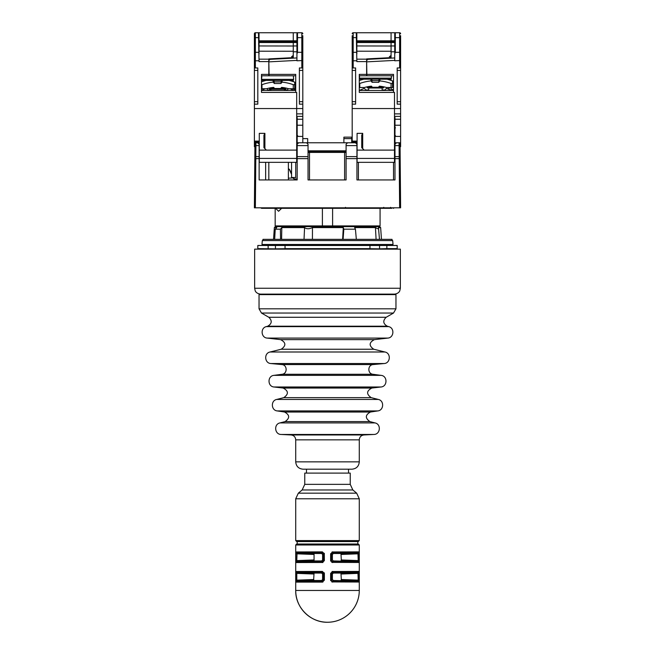 <?xml version="1.0" encoding="UTF-8"?>
<svg xmlns="http://www.w3.org/2000/svg" width="655" height="655" viewBox="0 0 655 655"><rect width="100%" height="100%" fill="white"/><g stroke="black" fill="none" stroke-linecap="round" stroke-linejoin="round"><path stroke-width="0.98" d="M281.044 81.891L274.199 81.891M282.018 80.426L281.044 81.408L281.044 83.513L274.199 83.513L274.199 81.408L273.217 80.426M274.199 81.9L274.199 83.513L281.044 83.513L281.044 81.941M261.681 81.728A48.691 48.691 0 0 1 266.086 80.426L273.127 80.426L273.127 82.145A45.809 45.809 0 0 0 261.975 84.683L261.484 84.831M261.484 88.744L266.511 88.744A40.544 40.544 0 0 1 273.667 87.385L274.199 88.007A0.491 0.491 0 0 0 274.691 88.499L280.553 88.499A0.491 0.491 0 0 0 281.044 88.007L281.576 87.385A40.544 40.544 0 0 1 288.732 88.744L294.734 88.744L294.734 84.683L293.268 84.683A45.809 45.809 0 0 0 282.108 82.145L282.108 80.426M294.734 84.683L294.734 82.145A48.691 48.691 0 0 0 289.158 80.426A48.691 48.691 0 0 1 294.734 82.145L294.734 84.683M281.044 83.193L282.108 82.145M273.127 82.145L274.199 83.193M360.356 79.206L390.495 79.206L391.469 78.141L359.382 78.141L360.356 79.206M367.332 87.885L383.511 87.885L383.65 87.459L367.193 87.459L367.332 87.885M382.88 86.656L378.844 86.812M371.999 86.812L367.963 86.812L367.193 87.459M382.143 90.456L382.143 88.007L368.7 88.007L368.7 90.456M274.355 227.588L275.296 226.638L379.703 226.638L380.645 227.588L378.467 227.588C379.122 229.135 378.107 229.135 375.446 227.588L354.65 227.588L355.428 229.185L343.81 229.185L343.285 227.588L312.46 227.588C309.201 229.135 306.573 229.135 304.575 227.588L281.814 227.588L280.414 229.185L275.239 229.185L276.754 227.588L274.355 227.588L273.536 239.353M378.467 227.588L379.474 239.353M376.789 244.487L376.797 244.978L381.357 244.978L381.333 244.487M376.797 244.978L375.405 244.978M279.579 244.487L279.595 244.978L275.861 244.978L275.837 244.487M275.861 244.978L273.643 244.978L273.667 244.487M392.05 240.581L392.05 239.353L262.95 239.353L262.95 240.581M375.446 227.588L376.093 239.353M342.63 239.353L343.285 227.588M274.65 239.353L275.239 229.185M281.593 239.353L281.814 227.588M280.545 239.353L280.414 229.185M356.336 239.353L355.428 229.185M343.097 239.353L343.81 229.185M312.427 239.353L312.46 227.588M304.575 227.588L304.026 239.353M279.022 244.487L279.046 244.978M304.763 484.356L304.763 473.098L350.237 473.098L350.237 484.356L352.857 489.973L302.143 489.973L304.763 484.356L350.237 484.356M359.284 540.588L358.31 541.562L296.69 541.562L295.716 540.588L359.284 540.588L359.284 498.783L295.716 498.783L298.336 493.166L356.664 493.166L359.284 498.783M297.182 544.01L297.182 541.562L357.818 541.562L357.818 544.01M295.716 89.964L293.268 88.99L293.268 84.683M293.268 81.621L293.268 80.237M296.69 127.144L297.182 127.16M296.69 117.171L297.182 117.466L297.182 142.774L355.469 142.774L356.942 144.247L356.942 145.598L346.086 145.598L346.086 144.247L347.551 142.774M296.936 41.552L293.268 41.552L293.268 42.534L293.268 32.75L297.501 32.75L296.936 33.724L296.936 37.638L297.501 37.638L297.501 32.75L301.824 32.75L302.806 33.724A0.974 0.974 0 0 0 301.824 32.75L301.824 52.31L297.501 52.31L297.501 37.638L302.806 37.638L302.806 35.681M299.384 70.404L302.806 70.404L302.806 60.522L296.936 60.784L296.936 54.005L297.501 52.31M302.806 142.774L302.806 136.42L297.182 136.42M297.182 125.22L302.806 125.22L302.806 136.42M302.806 125.22L302.806 119.251L297.182 119.251M296.69 116.377L302.806 116.377L302.806 119.251M302.806 116.377L302.806 113.872L296.69 113.872M296.936 57.943L270.04 59.351L268.82 60.563L269.066 74.367L295.716 74.367L295.716 92.42L296.69 92.42L296.69 108.55L302.806 108.55L302.806 113.872M269.066 61.848L296.936 60.391M302.806 108.55L302.806 104.145L299.384 104.145L299.384 67.956L302.806 67.956L302.806 37.638M302.806 104.145L302.806 101.697L299.384 101.697M302.806 70.404L302.806 101.697M301.824 67.956L301.824 52.31L302.806 52.048L302.806 60.522M297.182 136.911L296.69 136.911M296.936 37.638L296.936 54.005M269.066 74.367L269.066 75.784L295.716 75.784M292.457 57.509L293.268 58.131L293.268 51.778L296.936 51.778M293.268 55.446L291.557 56.756M259.036 41.552L293.268 41.552L293.268 40.815L296.936 40.815M293.268 45.956L296.936 45.956M293.268 51.778L293.268 42.534L296.936 42.534M393.516 89.964L391.068 88.99L391.068 87.516L392.541 87.516L392.541 83.463L391.068 83.463A45.809 45.809 0 0 0 379.916 80.925L379.916 79.206M391.068 80.401L391.068 79.018M394.49 127.144L394.981 127.16M394.49 117.171L394.981 117.466L394.981 142.774L400.606 142.774L400.606 136.42L394.981 136.42M394.736 41.552L391.068 41.552L391.068 42.534L391.068 32.75L395.301 32.75L394.736 33.724L394.736 37.638L395.301 37.638L395.301 32.75L399.632 32.75L400.606 33.724A0.974 0.974 0 0 0 399.632 32.75L399.632 52.31L395.301 52.31L395.301 37.638L400.606 37.638L400.606 35.681M397.184 70.404L400.606 70.404L400.606 60.522L394.736 60.784L394.736 54.005L395.301 52.31M400.099 149.135L400.049 143.748A0.974 0.974 0 0 0 399.067 142.774L400.606 142.774L400.606 146.687L400.074 146.687M394.981 125.22L400.606 125.22L400.606 136.42M400.606 125.22L400.606 119.251L394.981 119.251M394.49 116.377L400.606 116.377L400.606 119.251M400.606 116.377L400.606 113.872L394.49 113.872M394.736 57.943L367.84 59.351L366.62 60.563L366.865 74.367L393.516 74.367L393.516 92.42L394.49 92.42L394.49 108.55L400.606 108.55L400.606 113.872M366.865 61.848L394.736 60.391M400.606 108.55L400.606 104.145L397.184 104.145L397.184 67.956L400.606 67.956L400.606 51.819M400.606 104.145L400.606 101.697L397.184 101.697M400.606 70.404L400.606 101.697M399.632 67.956L399.632 52.31L400.606 52.048L400.606 37.638M400.606 60.522L400.606 52.048M394.981 136.911L394.49 136.911M394.736 37.638L394.736 54.005M366.865 74.367L366.865 75.784L393.516 75.784M390.257 57.509L391.068 58.131L391.068 51.778L394.736 51.778M391.068 55.446L389.357 56.756M356.844 41.552L391.068 41.552L391.068 40.815L394.736 40.815M391.068 45.956L394.736 45.956M391.068 51.778L391.068 42.534L394.736 42.534M289.404 245.469L371.229 245.469L339.97 245.469L340.944 244.487M339.47 244.487L339.47 245.469M319.288 244.487L319.288 245.469M314.056 244.487L315.03 245.469M316.578 245.469L316.578 244.487M296.69 158.428L259.282 158.428L259.282 162.334L296.69 162.334L296.69 92.42L261.484 92.42L261.484 74.367L268.82 74.367L268.82 58.909L292.294 57.681L293.268 56.649M263.932 135.217L263.932 147.67L263.932 135.217L264.907 133.35L259.282 133.35L259.282 150.11L296.69 150.11M293.268 51.254L259.036 51.196M261.484 75.784L268.82 75.784L268.82 74.367M273.733 59.155L259.036 59.155M259.036 54.005L259.036 33.724L258.471 32.75L259.036 61.603L268.82 61.603M259.036 33.724L258.471 32.75L255.368 32.75A0.974 0.974 0 0 0 254.394 33.724L254.394 70.404L257.816 70.404M258.471 32.75L293.268 32.75L293.268 40.815L259.036 40.815M259.282 141.12L254.394 141.12L254.394 146.687L254.926 146.687M254.394 141.12L254.394 70.404M254.394 40.086L254.394 67.956L257.816 67.956L257.816 104.145L254.394 104.145M254.394 60.522L255.368 60.784L255.368 52.31L258.471 52.31M254.394 52.048L255.368 52.31L255.368 32.75M295.716 90.456L261.484 90.456M293.268 46.006L259.036 45.956M259.282 150.11L259.282 158.428M259.036 42.534L293.268 42.534M266.372 150.11L263.932 147.67M297.673 135.683L296.699 135.683M254.394 142.045L259.282 142.045M254.394 108.55L296.69 108.55M259.036 60.784L255.368 60.784L255.368 67.956M254.394 142.774L259.282 142.774M258.062 142.774L258.062 142.045M267.6 90.456L267.6 89.964L270.9 89.964M284.344 89.964L287.643 89.964L287.643 90.456L287.643 89.964A1.466 1.466 0 0 1 288.446 88.662M394.49 158.428L357.081 158.428L357.081 162.334L394.49 162.334L394.49 92.42L359.284 92.42L359.284 74.367L366.62 74.367L366.62 58.909L390.093 57.681L391.068 56.649M361.732 135.217L361.732 147.67L361.732 135.217L362.706 133.35L357.081 133.35L357.081 150.11L394.49 150.11M391.068 51.254L356.844 51.196M359.284 75.784L366.62 75.784L366.62 74.367M371.532 59.155L356.844 59.155M356.844 54.005L356.844 33.724L356.279 32.75L356.844 61.603L366.62 61.603M394.49 135.691L395.473 135.683M352.194 35.681L352.194 70.404L355.616 70.404M356.844 33.724L356.279 32.75L353.176 32.75A0.974 0.974 0 0 0 352.194 33.724M356.279 32.75L391.068 32.75L391.068 40.815L356.844 40.815M352.194 142.774L352.194 142.045L357.081 142.045M357.081 141.12L352.194 141.12L352.194 142.045M352.194 141.12L352.194 70.404M352.194 67.956L355.616 67.956L355.616 104.145L352.194 104.145M352.194 60.522L353.176 60.784L353.176 52.31L356.279 52.31M352.194 52.048L353.176 52.31L353.176 32.75M393.516 90.456L359.284 90.456M391.068 42.534L356.844 42.534L391.068 42.534M391.068 46.006L356.844 45.956M357.081 150.11L357.081 158.428M364.172 150.11L361.732 147.67M395.473 127.864L394.49 127.856M355.861 142.045L355.861 142.774M352.194 108.55L394.49 108.55M356.844 60.784L353.176 60.784L353.176 67.956M356.844 142.774L356.844 142.045M388.137 88.834L390.413 87.516M365.4 90.456L365.4 89.964L368.7 89.964M382.143 89.964L385.451 89.964L385.451 90.456L385.451 89.964A1.466 1.466 0 0 1 386.917 88.499L391.6 90.456M395.964 294.611L259.036 294.611L259.036 308.808L395.964 308.808L395.964 294.611M359.284 461.857C358.85 466.311 356.402 468.759 351.948 469.193L303.052 469.193C298.598 468.759 296.15 466.311 295.716 461.857L359.284 461.857L359.284 439.849C359.538 436.991 361.093 435.362 363.926 434.969L373.874 434.462C380.367 434.502 381.415 424.186 375.045 422.917L279.955 422.917L285.064 421.599L369.936 421.599C365.015 418.144 365.179 414.959 370.427 412.028L377.747 410.931C383.912 410.374 384.395 400.606 378.312 399.444L276.688 399.444L283.787 397.642L371.213 397.642C366.227 394.105 366.44 390.904 371.852 388.047L380.915 386.999C387.588 386.606 387.686 375.864 381.022 375.356L273.978 375.356L282.01 374.283L372.99 374.283C367.373 373.841 367.553 364.778 373.186 364.565L384.092 363.541C390.478 363.304 391.231 353.176 384.944 351.997L270.056 351.997L281.224 349.238L373.776 349.238C368.757 345.701 368.97 342.5 374.39 339.634L387.785 338.095C393.974 337.751 394.785 327.991 388.734 326.624L266.266 326.624L267.723 326.206L387.277 326.206C383.036 323.709 382.676 320.729 386.18 317.274L393.516 313.041L261.484 313.041L259.036 308.808M275.174 225.91L275.174 208.306L275.174 225.91L322.399 225.91L322.399 208.306M332.601 208.306L332.601 225.91L322.399 225.91M332.601 225.91L380.072 225.91L380.072 208.306M386.859 245.469L386.859 248.646L397.184 248.646L397.184 245.469L379.548 245.469L379.548 248.843L386.859 248.646M285.04 245.469L285.04 248.646L369.96 248.646L369.96 245.469L257.816 245.469L257.816 248.646L275.444 248.843M268.141 245.469L268.141 248.646M323.57 249.137L323.537 248.646M331.463 248.646L331.43 249.137M275.452 245.469L275.452 248.843L288.88 248.646M366.12 248.646L379.548 248.843M369.96 245.469L379.548 245.469M327.5 245.469L335.712 245.469L335.712 244.487M262.549 80.426L292.695 80.426L293.669 79.361L261.574 79.361L262.549 80.426M284.344 90.456L284.344 89.227L270.9 89.227L270.9 90.456M284.344 89.227L285.711 89.113L285.081 88.032L281.044 88.032M274.199 88.032L270.163 88.032L269.393 88.679L285.85 88.679M378.844 80.671L371.999 80.671M379.826 79.206L378.844 80.18L378.844 82.293L371.999 82.293L371.999 80.18L371.025 79.206M359.284 83.611L359.775 83.463L359.775 87.516L364.311 87.516A40.544 40.544 0 0 1 371.467 86.157L371.999 86.787A0.491 0.491 0 0 0 372.49 87.271L378.361 87.271A0.491 0.491 0 0 0 378.844 86.787L379.376 86.157A40.544 40.544 0 0 1 386.532 87.516L391.068 87.516L391.068 83.463M370.935 79.206L370.935 80.925A45.809 45.809 0 0 0 359.775 83.463M363.885 79.206A48.691 48.691 0 0 0 359.48 80.499M392.541 83.463L392.541 80.925A48.691 48.691 0 0 0 386.966 79.206A48.691 48.691 0 0 1 392.541 80.925L392.541 83.463M378.844 81.965L379.916 80.925M370.935 80.925L371.999 81.965M254.639 288.257L255.196 290.755C255.163 290.722 256.031 293.571 260.51 294.128L394.49 294.128C398.772 293.661 399.804 290.836 399.763 290.836L400.361 288.257L400.361 249.137L254.639 249.137L254.639 288.257L400.361 288.257M291.557 162.334L291.557 177.497L295.913 177.497M351.702 138.623L351.702 137.157L343.883 137.157L343.883 138.623L351.702 138.623L351.702 142.774M259.134 156.602L259.134 145.598L255.909 145.598L255.818 156.602L259.134 156.602L259.134 179.945L297.182 179.945L297.182 144.247L298.647 142.774M400.066 146.008A0.974 0.409 179.5 0 0 399.091 145.598L399.067 142.774A0.974 0.974 0 0 1 400.049 143.748L400.18 158.625L394.981 158.625L394.981 144.247L396.447 142.774L394.49 142.774M356.942 158.625L346.086 158.625L346.086 156.602L356.942 156.602L356.942 179.945L394.981 179.945L394.981 158.625M297.182 156.602L308.038 156.602L308.038 179.945L346.086 179.945L346.086 158.625M400.18 158.625L400.606 207.815L254.394 207.815L254.951 143.748A0.974 0.974 0 0 1 255.933 142.774L255.909 145.598A0.974 0.409 0.5 0 0 254.934 146.008M254.394 207.815L400.606 207.815M400.262 168.638L400.148 155.505M254.852 155.505L254.738 168.638M346.086 150.822L308.038 150.822M306.573 142.774L308.038 144.247L308.038 145.598L297.182 145.598M308.038 156.602L308.038 145.598M297.182 152.41L296.69 152.41M296.69 142.774L297.182 142.774M296.69 150.822L297.182 150.822M394.981 150.822L394.49 150.822M343.883 138.623L343.883 142.774M394.981 152.41L394.49 152.41M257.669 142.774L259.134 144.247L259.134 145.598M355.469 142.774L357.081 142.774M356.942 156.602L356.942 145.598M254.901 149.135L254.951 143.748A0.974 0.974 0 0 1 255.933 142.774M265.643 179.945L265.643 162.334M288.38 178.193L292.842 177.939L294.603 178.971A0.974 0.54 90 0 0 295.143 179.945L292.392 177.497M346.086 156.602L346.086 145.598M302.806 138.623L307.694 138.623L307.694 142.774M288.38 162.334L288.38 179.945L288.798 179.945M297.182 151.436L296.69 151.436M346.086 152.41L308.038 152.41M291.557 174.418L289.42 169.637L288.38 168.834M288.38 168.646L289.518 169.465L291.557 173.501M292.736 177.497L292.842 177.939M267.6 89.964A1.466 1.466 0 0 0 266.798 88.662M265.119 88.744L261.484 90.439M293.8 90.456L290.124 88.744M365.4 89.964A1.466 1.466 0 0 0 363.934 88.499L359.284 90.439M262.311 240.581L392.689 240.581L393.025 244.487L261.975 244.487L262.311 240.581M296.69 544.01L358.31 544.01L359.284 544.985L295.716 544.985L296.69 544.01M314.056 553.491L297.059 552.845L314.056 553.491L314.056 560.926L321.63 560.926L322.612 559.968L323.496 560.606L323.496 553.811L322.506 552.845L321.63 553.491L314.056 553.491L321.63 553.491L322.506 552.845L323.496 553.811L322.612 554.457L321.63 553.491L322.612 554.457L322.587 560.181M296.961 552.885L296.789 553.811L297.059 552.845A0.974 0.966 -90 0 1 296.134 551.87L295.872 553.811L296.789 553.811L297.059 552.845L296.789 560.606L313.671 559.968L314.056 560.926L297.059 561.572L296.789 560.606L295.872 560.606L296.134 562.555A0.974 0.966 -90 0 1 297.059 561.572L313.917 560.876M323.455 553.557L324.372 553.811L322.358 551.87L322.506 552.845L297.059 552.845M323.496 560.606L324.372 560.606L322.358 562.555L322.506 561.572L321.63 560.926L322.506 561.572L323.496 560.606L322.784 561.54M340.944 553.491L357.941 552.845L333.37 553.491L340.944 553.491L341.329 559.968L359.128 560.606L358.866 562.555A0.974 0.966 -90 0 0 357.941 561.572L340.944 560.926L341.329 559.968M333.37 553.491L332.494 552.845L332.642 551.87L330.628 553.811L332.494 552.845L333.37 553.491L332.388 554.457L332.388 559.968L333.37 560.926L357.941 561.572L358.211 560.606L358.039 561.54M330.701 561.13L330.628 560.606L332.388 559.968L333.37 560.926L332.494 561.572L333.051 560.876M358.211 560.606L357.941 552.845A0.974 0.966 -90 0 0 358.866 551.87L359.128 560.606M332.412 554.245L331.504 553.811L332.494 552.845L357.941 552.845L358.211 553.811L357.941 552.845L358.211 553.811L359.128 553.811M330.628 553.811L330.628 560.606L332.642 562.555L332.069 561.482M332.069 551.952L358.866 551.87M358.956 562.473L331.774 562.367M331.545 560.868L331.504 553.811M314.056 560.926L313.671 559.968M324.299 553.287L324.372 560.606M296.044 551.952L322.358 551.87M322.931 562.473L296.134 562.555M322.506 561.572L297.059 561.572L296.789 560.606M322.931 582.033L322.358 582.115L323.496 580.166L323.496 573.379L322.612 574.017L321.63 573.059L322.612 574.017L322.587 579.74M314.056 573.059L297.059 572.413A0.974 0.966 -90 0 1 296.134 571.43L295.872 573.379L296.789 573.379L297.059 572.413L321.63 573.059L314.056 573.059L313.671 579.528L314.056 580.486L321.63 580.486L322.612 579.528L324.372 580.166L322.358 582.115L296.134 582.115A0.974 0.966 -90 0 1 297.059 581.132L314.056 580.486L297.059 581.132L296.789 580.166L297.059 581.132L296.789 580.166L313.671 579.528L313.917 580.436M322.784 581.1L321.63 580.486L322.506 581.132L323.496 580.166M324.299 572.847L324.372 573.379L323.496 573.379L322.506 572.413L321.63 573.059L322.506 572.413L322.358 571.43L324.372 573.379L324.372 580.166M296.134 582.115L295.872 580.166L296.789 580.166L297.059 581.132L322.506 581.132M340.944 573.059L357.941 572.413L333.37 573.059L340.944 573.059L341.329 579.528L359.128 580.166L358.866 582.115A0.974 0.966 -90 0 0 357.941 581.132L340.944 580.486L341.329 579.528M333.37 573.059L332.494 572.413L332.642 571.43L330.628 573.379L332.494 572.413L333.37 573.059L332.388 574.017L332.388 579.528L333.37 580.486L357.941 581.132L358.211 580.166L358.039 581.1M330.701 580.69L330.628 580.166L332.388 579.528L333.37 580.486L332.494 581.132L333.051 580.436M358.211 580.166L357.941 572.413A0.974 0.966 -90 0 0 358.866 571.43L359.128 580.166M332.412 573.805L331.504 573.379L332.494 572.413L357.941 572.413L358.211 573.379L357.941 572.413L358.211 573.379L359.128 573.379M330.628 573.379L330.628 580.166L332.642 582.115L332.069 581.042M332.069 571.512L358.866 571.43M358.956 582.033L331.774 581.927M331.545 580.428L331.504 573.379M314.056 580.486L313.671 579.528M322.931 572.503L323.455 573.117M296.044 571.512L322.358 571.43M313.671 574.017L296.789 573.379L296.961 572.445M295.716 544.985L295.716 590.466A31.784 31.784 0 0 0 327.5 622.25C310.519 622.684 295.274 607.447 295.716 590.466L359.284 590.466L359.284 544.985M390.609 207.34L390.028 208.306L382.086 208.306M286.694 208.306L365.261 208.306A0.974 0.524 -90 0 0 365.711 207.815M345.512 207.34L345.39 208.306L381.824 208.306M366.898 207.815A0.974 0.524 90 0 0 367.349 208.306M391.788 208.306L390.028 208.306M393.254 208.306L394.097 207.815A0.974 0.974 0 0 1 393.254 208.306M378.844 208.306L382.602 208.306M345.39 208.306L261.746 208.306A0.974 0.974 0 0 1 260.903 207.815M261.975 88.744L261.975 84.683M379.474 244.978L379.499 244.487M275.526 244.978L275.501 244.487M302.806 33.724A0.974 0.974 0 0 0 301.824 32.75M297.182 138.737L296.69 138.663M400.606 33.724A0.974 0.974 0 0 0 399.632 32.75M394.981 138.737L394.49 138.663M264.907 148.644L264.907 133.35M254.394 37.638L259.036 37.638M297.182 130.55L296.69 130.55M296.69 132.998L297.182 132.998M257.816 101.697L254.394 101.697M362.706 148.644L362.706 133.35M394.49 132.998L394.981 132.998M394.49 130.55L394.981 130.55M352.194 37.638L356.844 37.638M355.616 101.697L352.194 101.697M267.723 326.206C271.964 323.709 272.324 320.729 268.82 317.274L386.18 317.274M281.224 349.238C286.243 345.701 286.03 342.5 280.61 339.634L267.215 338.095L387.785 338.095M280.61 339.634L374.39 339.634M282.01 374.283C287.627 373.841 287.447 364.778 281.814 364.565L270.908 363.541L384.092 363.541M281.814 364.565L373.186 364.565M283.787 397.642C288.773 394.105 288.56 390.904 283.148 388.047L274.085 386.999L380.915 386.999M283.148 388.047L371.852 388.047M285.064 421.599C289.985 418.144 289.821 414.959 284.573 412.028L277.253 410.931L377.747 410.931M284.573 412.028L370.427 412.028M295.716 461.857L295.716 439.849C295.462 436.991 293.907 435.362 291.074 434.969L281.126 434.462L373.874 434.462M291.074 434.969L363.926 434.969M295.716 439.849L359.284 439.849M285.711 89.113L269.532 89.113L269.393 88.679M295.716 177.497L295.716 162.334M393.516 179.945L393.516 162.334M358.408 162.334L358.408 179.945M344.612 179.945L344.612 152.41M309.504 152.41L309.504 179.945M254.836 157.012A0.974 0.409 0.5 0 1 255.818 156.602L255.368 207.815M259.134 158.625L254.82 158.625M399.632 207.815L399.091 145.598L394.981 145.598M394.981 156.602L399.182 156.602A0.974 0.409 179.5 0 1 400.164 157.012M308.038 158.625L297.182 158.625M394.49 151.436L394.981 151.436M294.603 178.971L297.182 178.971M308.038 151.436L346.086 151.436M313.671 554.457L296.789 553.811M295.872 560.606L295.872 553.811M358.211 553.811L341.329 554.457M332.494 561.572L357.941 561.572M296.789 573.379L296.789 580.166M322.506 572.413L297.059 572.413M295.872 580.166L295.872 573.379M358.211 573.379L341.329 574.017M332.494 581.132L357.941 581.132M263.212 208.306L263.212 207.815M359.587 75.784L359.382 78.141M391.264 75.784L391.469 78.141M382.88 86.812L383.65 87.459M375.323 244.487L375.29 244.978M279.677 244.487L279.71 244.978M380.645 227.588L381.464 239.353M379.302 244.978L379.327 244.487M302.143 489.973L298.336 493.166M352.857 489.973L356.664 493.166M295.716 540.588L295.716 498.783M348.526 473.098L348.526 469.193M306.474 473.098L306.474 469.193M268.82 317.274L261.484 313.041M387.277 326.206L388.734 326.624M267.215 338.095C261.026 337.751 260.215 327.991 266.266 326.624M373.776 349.238L384.944 351.997M270.908 363.541C264.522 363.304 263.769 353.176 270.056 351.997M372.99 374.283L381.022 375.356M274.085 386.999C267.412 386.606 267.314 375.864 273.978 375.356M371.213 397.642L378.312 399.444M277.253 410.931C271.088 410.374 270.605 400.606 276.688 399.444M369.936 421.599L375.045 422.917M281.126 434.462C274.633 434.502 273.585 424.186 279.955 422.917M395.964 308.808L393.516 313.041M377.624 226.638L377.624 225.91M277.376 226.638L277.376 225.91M264.293 249.137L263.195 248.646M390.707 249.137L391.805 248.646M261.894 75.784L261.574 79.361M293.35 75.784L293.669 79.361M270.9 89.227L269.532 89.113M268.82 179.945L268.82 162.334M275.583 208.306L278.596 211.27L281.609 208.306M327.5 622.25A31.784 31.784 0 0 0 359.284 590.466M383.756 207.34L382.774 208.306"/></g></svg>
